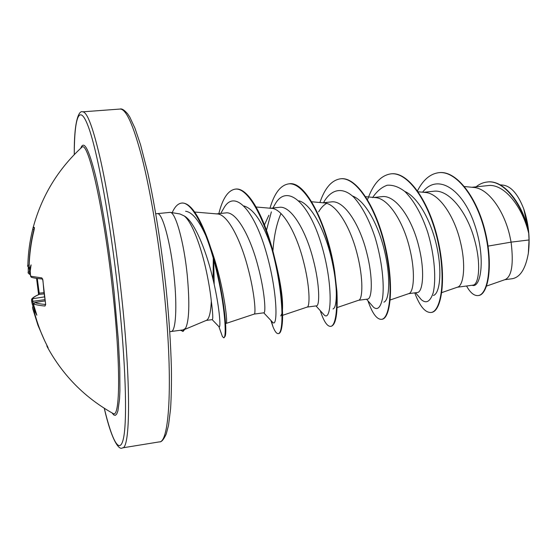 <?xml version="1.0" encoding="UTF-8"?>
<svg xmlns="http://www.w3.org/2000/svg" width="557" height="557" viewBox="0 0 557 557"><rect width="100%" height="100%" fill="white"/><g stroke="black" fill="none" stroke-linecap="round" stroke-linejoin="round"><path stroke-width="0.84" d="M33.246 226.984L34.381 227.521L34.395 228.168M81.218 147.828L81.823 147.271C88.048 139.633 103.929 208.778 112.73 291.36C120.785 364.389 120.145 418.029 113.301 413.621L112.57 413.21L113.301 413.621C85.151 397.907 63.254 375.878 47.624 347.533L46.872 346.099M34.381 227.521L34.074 229.957C31.067 242.065 29.417 254.34 29.124 266.789L29.298 268.342L29.82 268.544L31.074 264.888L30.217 271.134L30.565 276.216L41.803 277.901L42.945 280.456L43.926 292.153L45.597 303.711L45.013 306.037L45.528 304.735M45.013 306.037C39.819 305.556 36.066 304.874 33.754 303.976L33.775 305.264M34.743 302.528L45.026 300.933L34.736 302.528C33.427 303.642 33.1 304.561 33.761 305.292L36.846 315.213L34.687 310.903L34.151 310.639L34.311 311.934C37.403 323.882 41.747 335.293 47.338 346.155L48.132 348.014L47.624 347.533L46.635 344.776M33.866 305.765L33.552 306.287L34.109 309.065L32.926 309.246L32.626 307.701M32.947 306.447L31.512 299.903L31.86 298.851L31.679 301.455L32.8 301.33L33.587 304.86L32.362 304.547M185.384 329.166L206.368 320.366C209.084 319.175 210.734 312.783 211.319 301.177C210.469 292.885 208.896 283.248 206.591 272.276C201.251 246.89 192.054 221.965 184.172 215.914L179.925 213.951L170.157 212.363C175.497 211.966 183.956 241.947 187.243 275.088C189.805 303.224 189.22 320.992 185.502 328.393L183.142 331.352L180.35 330.266M185.502 328.393L183.128 329.897L171.18 331.499C175.782 331.61 177.349 306.977 174.111 276.655C170.693 242.539 162.226 212.022 157.255 213.644L155.835 213.742M486.595 286.054L505.171 279.579C511.772 276.474 513.749 263.997 511.096 242.142L529.032 239.963L528.718 233.411C522.396 206.389 503.82 183.128 487.758 185.62L471.904 187.27M488.078 246.097L511.096 242.142L509.815 235.973C504.176 210.866 488.273 188.12 473.52 187.43L464.482 186.532M457.346 287.224L472.9 285.163C478.735 284.947 481.429 264.526 474.641 240.171C467.532 212.802 449.039 188.76 433.36 191.288L423.599 192.304M441.798 292.592L457.596 287.134C463.508 285.776 466.258 265.564 460.402 241.877C454.47 216.241 439 192.98 424.984 192.437L418.189 191.782M417.339 292.509C422.777 292.397 425.13 271.6 418.885 246.835C412.305 218.922 395.651 194.358 381.733 196.663L373.97 197.47M390.22 299.965L408.803 293.609C413.802 292.613 415.675 272.15 409.555 247.949C403.317 221.777 388.34 197.979 375.133 197.582L365.698 196.698M337.166 307.548L358.464 300.3L367.627 299.088C371.999 299.095 373.294 278.222 366.819 253.052C359.968 224.77 344.045 199.657 331.185 201.926L322.949 202.79M358.68 300.251C362.698 299.631 363.603 278.932 357.211 254.194C350.638 227.472 336.233 203.124 323.909 202.873L311.697 201.766M316.508 305.842C319.753 306.023 319.934 285.024 313.201 259.451C305.981 230.682 291.012 205.22 279.189 207.343L270.486 208.255M282.573 315.339L307.179 307.074C310.131 306.851 309.984 285.915 303.3 260.634C296.387 233.334 282.615 208.415 271.259 208.318L256.102 206.995M226.253 323.387L254.236 314.078L263.914 312.804C265.968 313.097 264.93 291.938 257.954 266.051C250.42 236.955 236.426 210.894 225.682 212.92L216.513 213.874M254.236 314.078C256.039 314.28 254.751 293.107 247.754 267.269C240.471 239.378 227.43 213.86 217.119 213.93L194.678 212.029M326.618 203.389C323.638 205.046 320.978 207.865 318.639 211.834M268.857 215.28L264.45 224.931M487.257 182.014L487.452 181.993C503.786 179.563 522.048 203.214 528.273 229.686L523.782 209.042C518.073 194.24 511.18 186.268 503.103 185.133L500.061 184.82M212.238 319.614C213.171 319.286 212.865 313.138 211.319 301.177M529.032 239.963L528.342 253.289C525.599 268.718 520.259 277.198 512.315 278.716L504.83 279.698M422.568 192.2C437.468 172.795 462.31 189.06 474.063 222.96C486.101 256.798 481.178 288.818 472.127 285.268M417.492 190.793C423.139 179.834 430.234 173.798 438.763 172.691C456.615 170.435 477.112 198.55 485.022 232.464C493.112 266.406 487.556 294.862 478.108 295.572C474.091 295.913 470.247 292.724 466.571 285.999M476.054 186.839C479.466 184.061 483.135 182.459 487.062 182.035C504.182 179.396 523.239 205.693 528.697 233.265L528.718 233.411M438.965 172.67L439.167 172.649C457.025 170.393 477.537 198.508 485.439 232.415C493.53 266.35 487.96 294.806 478.505 295.516L478.108 295.572M528.273 229.686L528.697 233.265M185.606 211.263C192.102 212.078 198.828 220.203 205.784 235.639M210.309 246.8C223.058 281.132 228.14 322.482 226.26 323.304M244.036 205.979C254.006 209.077 263.183 223.078 271.551 247.983L271.524 247.858M274.949 259.263C280.603 281.898 283.116 298.691 282.483 309.643M282.079 313.278L280.749 315.951M272.909 251.13C273.953 236.043 276.641 223.517 280.972 213.533M298.949 200.854C311.607 203.834 325.97 232.541 332.174 261.637C335.084 275.276 336.463 286.618 336.317 295.656C336.108 303.864 335.008 308.293 333.03 308.947M352.518 196.015C365.406 200.673 378.795 225.627 384.873 252.349C390.993 279.001 389.113 300.787 383.905 302.131M404.786 191.441C418.265 197.192 431.591 221.846 436.98 247.412C442.425 273.021 439.543 293.769 433.423 295.475M157.255 213.644L170.157 212.363M419.706 297.737L421.287 299.652C426.223 303.913 430.171 301.699 433.13 292.996C436.319 279.983 434.794 255.823 427.699 232.227C421.705 214.334 414.102 200.771 404.904 191.545C398.861 186.901 392.964 184.806 387.212 185.244C381.719 187.145 376.838 191.274 372.584 197.617M372.327 305.849L373.636 307.36C377.674 310.451 380.654 307.353 382.568 298.079C384.448 284.432 382.067 260.516 375.056 237.379C369.235 219.862 362.141 206.473 353.765 197.199C342.778 186.88 331.972 188.865 324.397 201.112L323.485 202.734M323.185 313.863L324.209 314.997C331.61 322.406 333.643 284.453 321.097 243.513C308.759 202.504 286.973 183.253 275.165 204.05L273.522 206.981M271.356 211.883L266.469 230.326M272.178 321.8L272.909 322.58C278.047 327.272 277.442 289.633 265.494 249.856C253.707 209.996 234.859 189.568 224.248 207.399L222.737 209.996M213.275 258.302L213.101 279.6M218.824 326.541L219.173 326.903C221.025 327.885 219.451 305.333 212.391 276.669C205.38 248.004 193.829 220.871 184.172 215.914M414.742 292.857C419.755 306.218 425.165 312.755 430.986 312.477C441.193 311.704 446.422 278.549 437.593 240.255C428.939 201.947 408.03 171.556 390.763 173.881C380.891 175.406 373.225 183.817 367.766 199.107M367.954 300.815C372.271 313.347 376.79 319.516 381.496 319.328C390.172 318.778 393.876 285.358 384.866 246.493C376.003 207.615 356.278 176.625 340.383 178.818C331.652 180.176 324.828 188.078 319.913 202.511M320.254 310.625C323.721 321.264 327.168 326.513 330.6 326.374C337.653 326.054 339.735 292.362 330.531 252.913C321.459 213.449 303.008 181.84 288.554 183.901C280.505 185.223 274.302 193.363 269.95 208.311M270.869 320.407L272.972 326.722C274.866 331.457 276.62 333.761 278.242 333.622C283.569 333.566 283.931 299.589 274.524 259.527C265.229 219.458 248.13 187.194 235.214 189.136C228.036 190.383 222.57 198.55 218.824 213.637M213.7 259.827L214.187 284.307M220.147 330.092L222.41 336.56L223.747 337.827C226.915 337.981 225.119 305.473 215.886 268.161C206.731 230.8 192.13 201.383 181.589 203.089C177.92 203.577 174.787 206.772 172.19 212.69M430.986 312.477L431.39 312.421C441.61 311.648 446.853 278.493 438.025 240.206C429.37 201.899 408.455 171.514 391.181 173.84L390.972 173.861M381.496 319.328L381.914 319.272C390.603 318.715 394.321 285.295 385.312 246.438C376.448 207.566 356.717 176.583 340.807 178.776L340.592 178.804M330.6 326.374L331.032 326.311C335.927 325.128 337.89 313.487 336.922 291.388L334.687 271.732C328.191 226.567 305.856 180.162 288.986 183.859L288.554 183.901M278.242 333.622L278.681 333.559C280.387 333.309 281.563 330.162 282.218 324.125C283.945 308.933 279.781 272.554 270.013 241.007C260.391 209.105 246.424 187.444 235.66 189.088L235.214 189.136M223.747 337.827L225.167 336.233C228.154 328.818 220.676 271.503 205.846 234.219C197.47 213.171 189.54 202.776 182.055 203.04L181.589 203.089M528.342 253.289C530.201 238.382 528.684 223.636 523.782 209.042M185.265 328.421L182.682 331.415M28.449 273.229L28.289 271.948M29.27 268.565L28.247 268.725L28.31 267.43M27.892 266.525L27.857 265.181L29.082 265.278L29.117 267.708L27.892 266.525M37.27 278.465L39.22 293.17L38.899 294.479M29.389 268.857L29.723 274.35L30.238 274.302M44.031 293.894L39.241 294.388C35.808 295.885 33.566 297.271 32.515 298.545L32.8 301.33L44.825 299.659M29.117 267.708L29.117 267.701C27.711 266.726 27.293 265.884 27.857 265.181C28.142 253.038 29.765 241.07 32.71 229.254L33.907 229.568C30.976 241.306 29.368 253.212 29.082 265.278L29.159 265.271M30.203 271.913L28.282 271.927L28.247 268.801M29.298 268.342L30.175 269.491M29.82 268.544L29.117 266.782C29.41 254.333 31.06 242.058 34.068 229.95L34.416 228.189M43.885 292.69L38.586 293.198M30.217 271.607L30.217 271.134M30.259 274.657L30.203 271.356M44.421 296.895L31.86 298.851C33.093 297.445 35.453 295.983 38.955 294.458M30.565 276.216L31.31 277.275L30.245 274.643M41.803 277.901L42.478 278.96M33.956 306.204L32.766 306.823L33.58 305.932M32.954 306.427L32.598 307.332M44.609 340.612L37.96 325.267L32.919 309.239L37.98 325.33L44.671 340.738M33.754 303.976L34.778 302.528C37.02 303.384 40.612 304.038 45.549 304.498M34.534 308.717L34.423 308.237M47.999 347.54L48.132 348.014M34.722 309.288C33.893 310.319 33.747 311.203 34.304 311.92L34.304 311.92C37.396 323.875 41.74 335.286 47.331 346.148L48.034 347.596M34.882 309.755L34.687 310.903M34.151 310.639L34.729 309.309M32.348 304.463L31.686 301.462M80.758 148.246C83.829 139.765 88.737 148.844 95.484 175.483C101.973 202.393 109.2 247.036 114.025 291.408L118.376 340.369L119.776 368.316L119.915 390.499L119.532 399.077L117.924 410.843L116.747 413.997L115.362 415.355L113.781 414.972L112.041 412.918M120.02 109.054C121.788 108.399 124.35 110.014 127.706 113.907L129.781 117.074L134.94 128.131L140.545 144.736L147.758 172.761C154.971 205.644 161.481 246.528 166.083 288.442C168.994 317.427 170.762 343.927 171.389 367.94C171.598 382.75 171.333 396.34 170.588 408.706L168.534 425.283L166.271 433.931C163.688 439.626 161.384 442.272 159.358 441.882C169.774 442.947 173.297 377.465 163.842 288.951C158.759 240.575 150.536 191.622 142.181 158.425C133.471 125.214 126.084 108.754 120.02 109.054L82.617 111.832C79.233 110.105 73.921 119.748 74.283 154.581C74.297 117.652 79.247 101.959 88.459 127.031C97.614 151.769 110.467 221.568 118.321 294.256C125.583 361.263 127.316 418.063 123.717 437.106C120.096 456.274 112.242 441.416 104.291 408.281M82.617 111.832C87.24 111.637 93.374 128.368 101.012 162.031C108.371 195.681 116.093 245.254 121.384 294.152C131.194 383.648 130.359 449.402 122.338 447.898C119.456 450.369 112.034 442.223 104.263 408.267M34.611 308.961L34.109 309.065L34.276 309.699M38.593 294.618L36.567 278.368M81.823 147.271C58.053 169.168 41.879 195.758 33.302 227.054L34.346 228.565M417.339 292.516L408.643 293.664M316.508 305.849L307.144 307.088M159.358 441.882L122.338 447.898M212.245 319.634L206.194 320.435M438.763 172.691L439.167 172.649M487.062 182.035L487.452 181.993M271.322 320.881L272.972 326.722M218.929 326.694L222.41 336.56M415.571 292.745L421.287 299.652M373.636 307.36L366.569 299.227M324.397 201.112L323.533 202.727M324.209 314.997L315.979 305.918M275.165 204.05L272.958 207.998M272.909 322.58L263.746 312.825M224.248 207.399L220.732 213.435M219.173 326.903L212.182 319.641M332.174 261.637L332.877 263.99M336.324 295.656L336.686 295.307M391.181 173.84L390.763 173.881M340.807 178.776L340.383 178.818M171.18 331.499L169.781 331.728M30.238 274.309L29.723 274.35C28.247 273.41 27.766 272.603 28.282 271.927L28.247 268.725M27.857 265.181C28.142 253.045 29.765 241.07 32.71 229.254L33.197 227.27M31.31 277.275C33.343 277.95 37.082 278.542 42.52 279.036M42.694 279.036L45.681 304.686M32.766 306.823L32.926 309.246M34.471 308.508L33.761 305.292"/></g></svg>
